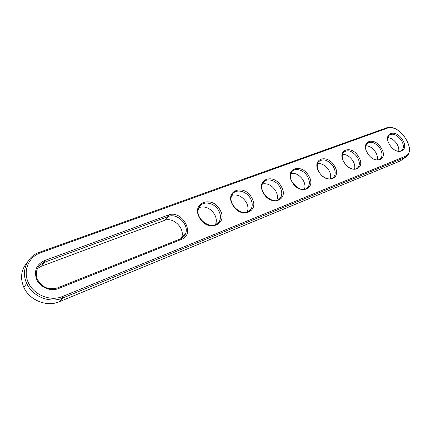 <?xml version="1.0" encoding="UTF-8"?>
<svg xmlns="http://www.w3.org/2000/svg" width="431" height="431" viewBox="0 0 431 431"><rect width="100%" height="100%" fill="white"/><g stroke="black" fill="none" stroke-linecap="round" stroke-linejoin="round"><path stroke-width="0.65" d="M409.181 146.664C409.897 150.823 409.154 154.007 406.956 156.211L404.838 157.574L62.619 298.09C50.115 303.639 32.417 296.598 26.749 283.442C20.78 271.045 27.078 256.37 39.442 252.275L386.413 127.888C388.881 127.053 391.698 127.317 394.871 128.686M62.452 296.544C50.68 301.522 34.523 295.343 28.635 283.296C22.568 271.315 28.36 257.027 40.352 252.878L387.383 128.169C399.779 122.9 417.903 151.831 404.941 156.442L62.452 296.544L62.619 298.09L59.338 301.716C46.92 307.249 29.389 300.31 23.791 287.283C19.966 277.882 21.135 269.569 27.288 262.344M181.548 239.345L58.422 288.576C50.885 291.679 40.697 287.719 36.953 280.102C33.65 271.207 36.102 264.736 44.307 260.69L168.279 215.053C182.054 209.294 195.819 234.232 181.548 239.345L180.546 238.828L57.474 287.913C48.401 290.343 41.629 287.305 37.152 278.798C34.965 271.088 37.411 265.571 44.49 262.258L168.338 216.481C177.335 212.623 189.575 225.095 185.475 233.914C184.516 236.226 182.873 237.864 180.546 238.828M358.527 156.679C366.409 168.774 351.362 174.932 344.051 162.234C336.228 149.805 351.524 144.315 358.527 156.679M381.166 147.989C388.87 159.691 374.738 165.477 367.568 153.21C359.917 141.196 374.286 136.034 381.166 147.989M219.966 209.859C228.883 224.373 207.58 233.096 199.51 217.714C190.755 202.694 212.338 194.947 219.966 209.859M281.168 186.37C289.643 199.812 271.239 207.343 263.481 193.158C255.114 179.296 273.787 172.594 281.168 186.37M251.666 197.694C260.362 211.648 240.584 219.74 232.67 204.984C224.115 190.567 244.161 183.369 251.666 197.694M402.468 139.816C410 151.146 396.698 156.593 389.672 144.724C382.178 133.104 395.712 128.244 402.468 139.816M308.688 175.81C316.957 188.767 299.787 195.793 292.18 182.146C283.997 168.796 301.431 162.541 308.688 175.81M334.413 165.935C342.489 178.445 326.434 185.018 318.972 171.861C310.977 158.985 327.285 153.134 334.413 165.935M405.695 157.148L400.243 160.989L59.338 301.716M342.807 159.685C341.848 156.647 342.074 154.217 343.48 152.396C347.844 149.207 352.493 150.845 357.428 157.326C359.783 161.555 359.944 164.981 357.908 167.611C355.79 169.615 352.935 169.647 349.342 167.707M365.973 149.676C365.375 147.1 365.693 145.075 366.921 143.604C371.026 140.781 375.423 142.451 380.099 148.62C382.464 152.806 382.642 156.146 380.638 158.64C378.871 160.273 376.468 160.38 373.435 158.964M218.684 210.619C220.737 214.493 220.974 218.064 219.401 221.329C214.229 232.584 193.481 219.201 198.831 207.925C201.627 200.232 214.293 202.08 218.684 210.619M279.967 187.081C282.224 191.267 282.375 194.893 280.414 197.958C274.612 207.025 256.822 191.725 262.996 182.911C266.094 177.378 276.072 179.916 279.967 187.081M250.427 198.427C252.604 202.5 252.787 206.137 250.966 209.326C245.341 219.401 226.2 204.773 232.126 194.834C235.17 188.369 246.311 190.658 250.427 198.427M387.868 140.511C387.496 138.303 387.852 136.589 388.94 135.366C392.808 132.856 396.973 134.542 401.428 140.425C403.788 144.563 403.987 147.817 402.031 150.177C400.528 151.534 398.481 151.674 395.884 150.608M307.518 176.494C309.83 180.734 309.97 184.312 307.944 187.237C302.126 195.442 285.473 179.824 291.695 171.953C294.756 167.153 303.812 169.819 307.518 176.494M318.417 170.843C316.807 167.19 316.817 164.179 318.461 161.819C323.11 158.166 328.05 159.761 333.287 166.598C335.625 170.848 335.771 174.356 333.723 177.13C331.067 179.668 327.582 179.517 323.255 176.678M37.449 268.556L41.424 266.218L164.507 220.392C173.456 216.534 185.589 228.893 181.494 237.67L181.047 238.612M342.478 154.346C346.508 154.32 349.999 156.507 352.957 160.914C354.691 163.893 355.214 166.635 354.53 169.135M365.854 145.732C369.588 145.904 372.837 148.043 375.6 152.159C377.27 154.982 377.831 157.579 377.287 159.96M198.987 207.564C205.113 205.776 210.312 208.06 214.584 214.412C216.594 218.21 216.836 221.723 215.317 224.96M262.474 183.94C267.608 183.062 272.004 185.346 275.651 190.798C277.569 194.273 277.941 197.468 276.777 200.383M231.9 195.302C237.497 194.015 242.265 196.304 246.209 202.182C248.175 205.819 248.488 209.175 247.146 212.246M387.835 137.645C391.305 137.985 394.327 140.075 396.913 143.922C398.519 146.588 399.111 149.051 398.697 151.313M290.957 173.381C295.682 172.836 299.744 175.105 303.138 180.174C304.997 183.482 305.428 186.515 304.431 189.284M317.566 163.538C321.925 163.279 325.685 165.509 328.848 170.234C330.647 173.375 331.127 176.263 330.297 178.892M39.442 252.275L40.352 252.878M400.243 160.989L404.838 157.574L404.941 156.442M386.413 127.888L387.383 128.169M164.507 220.392L168.338 216.481L168.279 215.053M44.307 260.69L44.49 262.258L41.424 266.218M58.422 288.576L57.474 287.913M23.791 287.283L26.749 283.442M185.475 233.914L181.494 237.67M357.908 167.611L356.776 168.499M380.638 158.64L379.716 159.346M219.401 221.329L215.414 224.923M280.414 197.958L278.124 199.887M250.966 209.326L247.976 211.928M402.031 150.177L401.277 150.748M307.944 187.237L306.161 188.697M333.723 177.13L332.312 178.262"/></g></svg>
